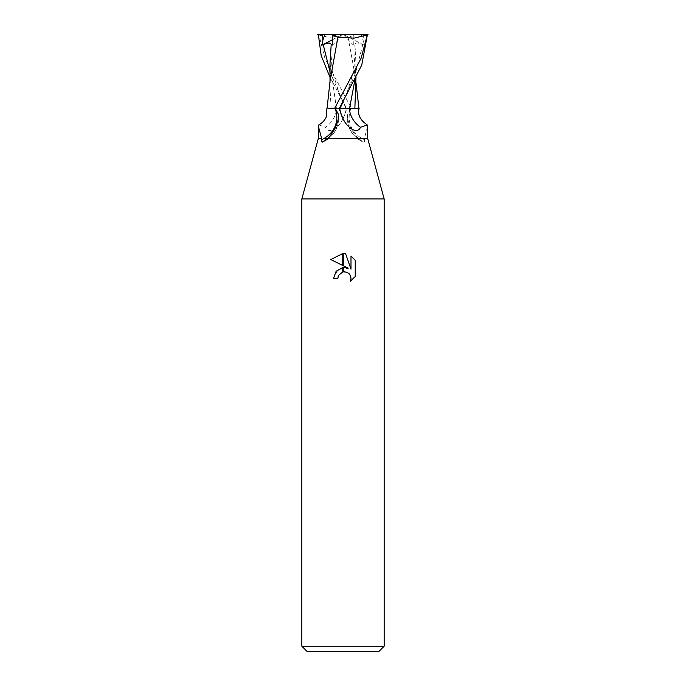 <?xml version="1.0" encoding="UTF-8"?>
<svg xmlns="http://www.w3.org/2000/svg" width="686" height="686" viewBox="0 0 686 686"><rect width="100%" height="100%" fill="white"/><g stroke="black" fill="none" stroke-linecap="round" stroke-linejoin="round"><path stroke-width="0.51" stroke-dasharray="3.43 2.57" d="M378.672 651.7L307.328 651.7M384.16 646.212L301.84 646.212M367.696 138.572L364.326 138.572L367.696 126.087M343 118.944L346.962 108.388L336.672 108.388A26.874 25.288 -7.7 0 1 325.507 127.296C328.354 134.079 336.869 129.019 341.328 121.765L343 118.944M359.104 108.388L346.962 108.388M350.76 108.388L347.691 114.099L347.665 118.798C349.577 126.841 353.196 133.436 358.512 138.572L318.304 138.572M384.16 198.94L301.84 198.94L384.16 198.94M358.512 138.572L363.846 142.234L364.635 141.179L364.326 138.572M338.301 275.952L338.55 275.378M355.228 276.544L355.228 260.311M343.24 265.705L342.76 265.473M330.772 259.565L348.239 268.175L338.164 269.401L333.533 278.362L337.855 278.362M342.76 267.574A10.822 10.822 0 0 1 343.24 267.514M343.24 271.853A6.577 6.577 0 0 0 342.76 271.956L344.432 271.742M347.639 272.582L349.886 274.649M350.992 256.024L350.992 269.186L345.65 253.82M343.24 253.546L342.76 253.537A14.895 14.895 0 0 1 343.24 253.546M338.335 118.798A26.78 25.202 -7.7 0 1 323.826 141.573M322.154 142.234A3.336 1.209 83.1 0 1 321.365 141.179M318.819 124.869L325.507 127.296M336.672 108.388L335.24 108.388M347.665 118.798A26.78 25.202 7.7 0 0 362.174 141.573M363.846 142.234A3.336 1.209 -83.1 0 0 364.635 141.179M351.026 108.388A25.502 24.001 7.7 0 0 364.498 139.687M339.733 108.388L349.328 108.388M356.017 87.679L355.777 79.293L348.068 37.095L331.964 38.15L318.947 35.029L324.958 58.447L351.386 108.388L346.653 108.388L330.009 77.389M351.386 108.388L353.53 108.388M368.382 34.3L361.179 34.3L363.151 40.414L363.872 45.053L362.783 44.607C357.826 42.523 355.168 42.549 354.808 44.701L353.299 45.019L353.247 35.792L347.33 34.3L318.304 34.3M353.47 35.698L347.459 37.173M362.783 44.607L355.494 73.145L343.18 101.682L347.056 92.541L353.805 71.035L355.254 49.495L354.808 44.667L356 63.369L355.014 79.319M330.172 80.142L329.983 87.705L331.141 108.388L346.799 108.388M328.705 108.388L331.141 108.388M330 63.369L336.44 108.388M361.179 34.3L347.33 34.3M318.536 34.3L318.947 35.029M332.736 39.591L343 34.3L353.299 45.019M363.872 45.053L343 34.3L332.701 45.019M346.267 108.388A37.104 34.917 -7.7 0 1 341.328 121.765M363.383 34.3L363.151 40.414M330 71.901L345.984 108.388M323.055 142.028C334.665 135.888 339.75 126.576 338.309 114.099M362.945 142.028C351.335 135.888 346.25 126.576 347.691 114.099M355.777 79.293L356 82.817M356 63.369L355.991 77.389M331.192 44.667L330.746 49.495L332.195 71.035L338.944 92.541L342.837 101.717M330 82.817L329.983 87.705"/><path stroke-width="1.03" d="M301.84 646.212L307.328 651.7L378.672 651.7L384.16 646.212L301.84 646.212L301.84 198.94L384.16 198.94L384.16 646.212M367.696 138.572L367.696 126.087L367.182 124.869L360.493 127.296C357.646 134.079 349.131 129.019 344.672 121.765L343 118.944L339.038 108.388L335.24 108.388L338.309 114.099L338.335 118.798C336.423 126.841 332.804 133.436 327.479 138.572L367.696 138.572L384.16 198.94L301.84 198.94L318.304 138.572L321.674 138.572L318.304 126.087L318.819 124.869C322.317 122.923 324.778 120.333 326.193 117.083L326.896 108.388M355.228 260.311L350.992 256.032L355.228 260.311L355.228 276.544L350.314 281.26L351.009 278.319L350.503 275.798L349.088 273.671L346.953 272.248L343.24 271.853L343.24 267.514L348.239 268.175L343.24 265.705L343.24 253.546L345.65 253.829L350.992 269.186L350.992 256.024M337.855 278.362L333.533 278.362L336.14 271.236L342.76 267.574L342.76 271.956L338.55 275.378L337.855 278.362L338.301 275.952M349.886 274.649L351.009 278.319L350.314 281.251L355.228 276.544M342.76 253.537L342.76 265.473L330.772 259.565L342.76 253.537L330.772 259.565M338.55 275.378L342.726 271.965M344.432 271.742L347.639 272.582M345.65 253.829L343.24 253.546M327.488 138.572L322.154 142.234L321.365 141.179L321.674 138.572M334.974 108.388A25.502 24.001 -7.7 0 1 321.502 139.687M367.182 124.869C360.107 120.067 357.415 114.579 359.104 108.388L349.328 108.388A26.874 25.288 7.7 0 0 360.493 127.296M317.618 34.3L367.464 34.3L361.153 58.173L334.614 108.388L339.733 108.388A37.104 34.917 7.7 0 0 344.672 121.765M339.347 108.388L361.745 65.076L367.464 34.3M354.859 108.388L355.991 77.389M355.014 79.319L349.56 108.388L339.201 108.388M353.53 108.388L349.56 108.388M330.172 80.142L337.932 37.095L354.036 38.15L367.053 35.029M334.614 108.388L328.705 108.388M324.821 34.3L322.849 40.414L322.128 45.053L323.217 44.607C328.174 42.523 330.832 42.549 331.192 44.701L330 63.369L330 82.817M330.009 77.389L321.202 55.635L318.304 34.3M331.192 44.667L332.701 45.019L332.753 35.792L338.67 34.3M332.53 35.698L338.541 37.173M322.128 45.053L332.736 39.591M343.18 101.682L340.016 108.388M322.617 34.3L322.849 40.414M323.217 44.607L330 71.901M318.304 126.087L318.304 138.572M356 82.817L358.924 108.388M330.223 79.302L327.076 108.388"/></g></svg>

